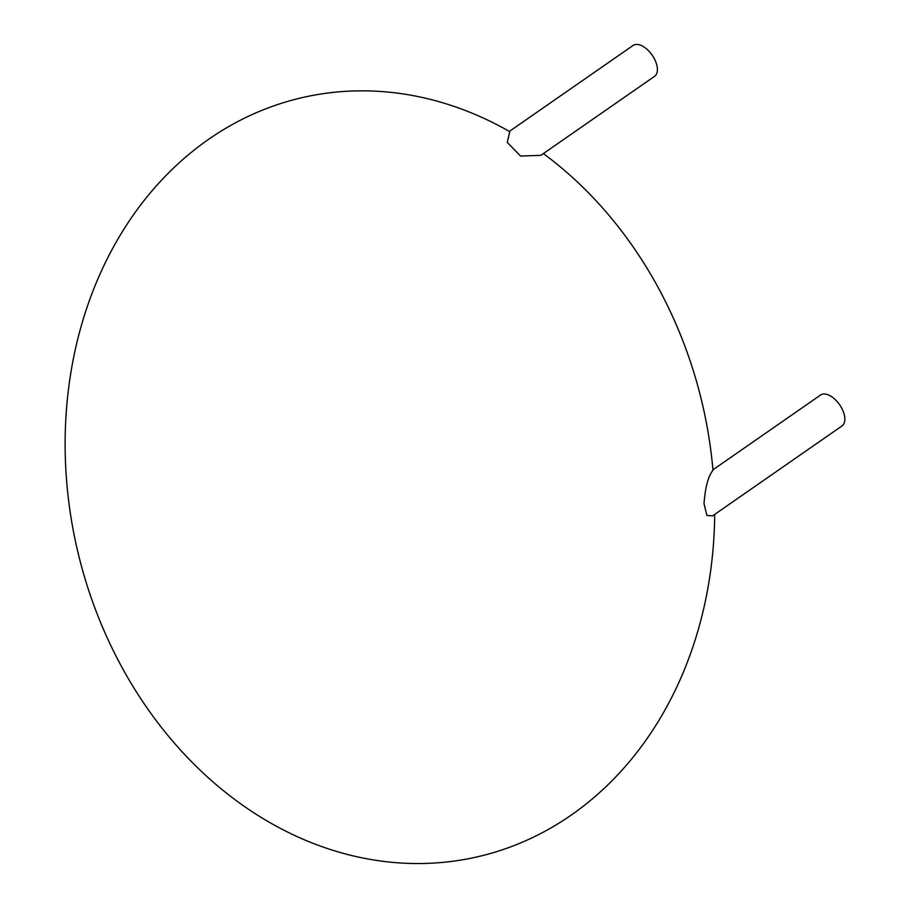 <?xml version="1.0" encoding="UTF-8"?>
<svg xmlns="http://www.w3.org/2000/svg" width="909" height="909" viewBox="0 0 909 909"><rect width="100%" height="100%" fill="white"/><g stroke="black" fill="none" stroke-linecap="round" stroke-linejoin="round"><path stroke-width="1.36" d="M543.366 153.587A389.586 320.922 76.9 0 1 712.974 470.294C708.247 476.089 705.259 487.224 704.009 503.722L706.929 515.505L712.611 515.846L842.007 425.946A18.805 10.135 -124.8 0 0 841.666 408.084A18.805 10.135 -124.8 0 0 820.543 395.051L712.929 469.817M509.358 131.407L633.096 45.45A18.805 10.135 -124.8 0 1 652.139 55.119A18.805 10.135 -124.8 0 1 654.548 76.345L540.844 155.337L520.573 156.064L507.279 142.44L509.756 131.646A389.586 320.922 76.9 0 0 66.993 485.361A389.586 320.922 76.9 0 0 571.136 815.146A389.586 320.922 76.9 0 0 714.701 514.392"/></g></svg>
